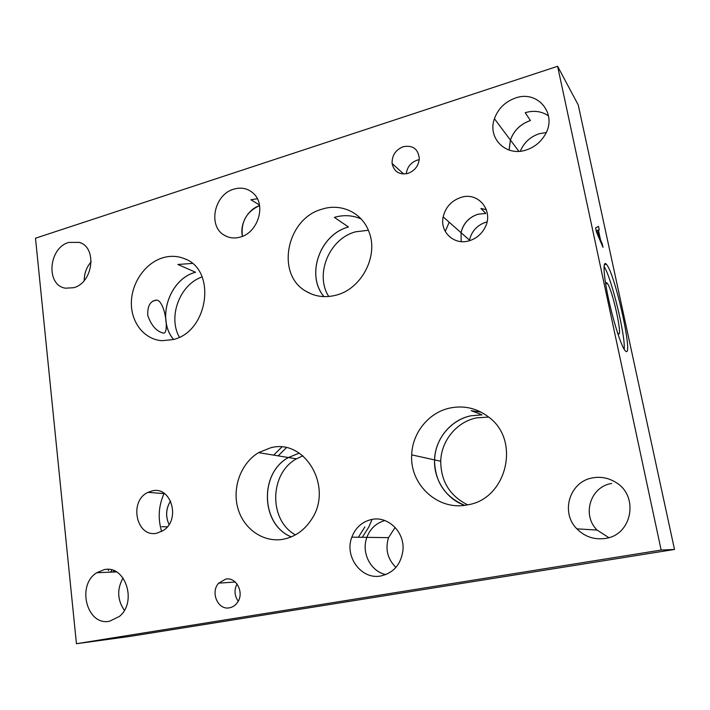 <?xml version="1.0" encoding="UTF-8"?>
<svg xmlns="http://www.w3.org/2000/svg" width="710" height="710" viewBox="0 0 710 710"><rect width="100%" height="100%" fill="white"/><g stroke="black" fill="none" stroke-linecap="round" stroke-linejoin="round"><path stroke-width="1.06" d="M114.692 571.985L114.594 570.964M108.142 569.429L108.577 570.627M113.493 571.151L113.556 572.029M110.556 571.701L110.591 572.153M111.692 571.825L111.408 569.89M557.616 66.287L578.242 104.956L674.5 549.451L130.063 636.382L76.44 643.713L661.143 550.064L557.616 66.287L35.5 238.214L76.44 643.713M599.781 238.134L598.104 230.368L596.719 231.025L599.781 238.134L599.151 238.303M598.104 230.368L596.231 230.874M602.284 243.938L603.003 247.302L596.498 232.09L595.601 227.91L598.503 226.383L599.249 229.871L598.441 230.226L600.5 239.811L602.284 243.938L601.636 244.107M600.5 239.811L599.87 239.98M598.441 230.226L596.222 230.83M599.249 229.871L596.196 230.697M674.5 549.451L661.143 550.064M625.297 350.829L625.093 350.598C621.383 346.489 613.564 322.322 608.541 298.954C603.465 275.524 602.63 259.851 606.349 264.218L606.757 264.732C615.721 275.595 634.243 360.902 625.297 350.829M461.18 241.604L461.056 232.694C463.293 223.464 468.946 217.304 478.007 214.234L485.826 213.435L480.91 208.465L486.368 209.672M480.91 208.465L486.377 209.698M445.232 231.389L449.217 222.239M469.354 240.743L469.461 240.14C471.644 231.123 477.173 225.132 486.048 222.159L487.007 221.91M161.649 531.488C157.709 518.486 158.543 505.768 164.152 493.335M170.577 500.932C165.847 508.564 165.341 516.41 169.069 524.477C165.403 516.392 165.909 508.564 170.604 500.994M485.826 213.435L477.936 214.225C468.875 217.296 463.231 223.437 461.003 232.667L443.173 216.887C445.525 207.205 451.427 200.717 460.897 197.442C478.567 191.336 494.444 211.411 484.69 228.158C481.114 234.548 475.913 238.773 469.079 240.823C454.072 245.491 439.703 231.948 443.173 216.887M152.02 490.947C171.083 485.604 181.085 519.542 163.353 530.45L157.016 533.148C136.418 538.233 128.457 500.949 148.026 492.358L152.02 490.947M324.017 296.62C305.531 274.921 319.961 234.486 348.459 226.987L334.392 217.384M334.374 217.384C343.551 214.686 352.453 215.192 361.062 218.893M328.757 296.496C314.495 274.433 329.254 238.675 355.55 231.815L368.366 230.271M273.696 455.119L281.781 447.078M364.887 526.935L358.364 537.248M295.395 534.887C268.513 520.137 269.472 473.419 296.478 458.837L302.877 455.802M286.352 447.753L278.169 455.847M362.304 537.301L368.774 527.077L372.093 519.392M291.313 536.866C260.987 524.894 259.079 473.286 288.429 457.533L299.247 453.131M464.677 505.298C446.377 499.201 433.508 479.241 434.609 459.92C435.15 438.762 450.779 420.098 470.757 415.82L482.028 414.853L471.183 410.637L481.3 412.235M467.606 504.819C449.856 495.891 440.901 481.38 440.733 461.269C441.229 440.786 456.574 421.944 476.357 417.906L488.64 417.036M173.577 339.416C156.093 318.941 169.415 279.012 195.516 272.241L177.882 264.475M177.864 264.484L192.25 263.41M179.381 337.179C167.675 316.793 179.834 284.47 202.093 276.927M348.459 226.987L348.441 226.996C319.846 234.406 305.557 275.089 323.964 296.62M322.225 209.113C341.306 202.936 362.251 212.787 369.014 231.921C378.794 256.035 361.408 289.13 335.99 295.191C325.109 297.96 315.151 296.682 306.108 291.348C275.32 274.477 286.503 218.369 322.225 209.113M299.238 453.122L288.393 457.524C259.221 473.179 260.694 524.743 291.26 536.884M270.474 447.841C304.892 437.981 334.011 487.424 311.175 519.924C304.128 530.45 294.898 536.875 283.494 539.209C263.534 542.981 243.557 529.021 237.859 508.191C232.01 487.415 241.045 463.133 258.555 452.643L270.474 447.841M482.028 414.853L470.721 415.82C450.655 419.93 435.079 439.082 434.547 459.903C434.848 481.682 444.859 496.814 464.589 505.307M449.883 408.046C464.154 405.153 477.164 408.223 488.906 417.249C521.025 440.617 506.541 499.574 467.189 504.899C437.99 511.093 409.617 484.566 411.693 454.861C412.324 432.798 428.751 412.466 449.883 408.046M195.516 272.241L195.507 272.249C169.282 278.932 156.12 319.154 173.533 339.424M162.679 257.819C170.338 255.547 177.686 255.875 184.724 258.795C216.994 270.217 208.287 332.031 173 339.575L162.013 340.702C144.37 339.549 131.03 322.633 131.359 302.735C131.545 282.846 145.222 263.108 162.679 257.819M157.94 300.392C165.803 304.448 169.548 336.087 162.803 332.928L161.88 332.697C155.641 330.425 150.937 324.656 147.769 315.391C147.36 305.921 150.289 300.827 156.564 300.099L157.94 300.392M124.365 610.316C117.283 599.897 116.857 589.105 123.07 577.949C116.848 589.176 117.283 599.977 124.356 610.334M395.133 527.432L388.512 537.639C385.068 549.114 387.545 559.036 395.923 567.405M385.814 574.603C370.576 571.426 361.062 552.611 366.875 537.364C370.185 528.657 376.167 523.048 384.829 520.536M259.461 204.986L250.887 199.741L257.357 198.738M242.43 236.323C239.589 224.342 247.737 209.415 259.567 205.616C246.512 211.686 240.788 221.928 242.385 236.341M104.006 569.713C125.066 564.308 137.731 601.92 119.298 616.502L109.544 621.232C86.797 626.202 76.289 584.96 96.773 572.73L104.006 569.713M233.634 189.197C241.444 186.907 248.154 188.416 253.754 193.715C266.33 205.243 257.952 232.543 240.45 237.025C234.398 238.755 228.904 238.081 223.952 235.019C207.719 225.727 214.376 194.478 233.634 189.197M509.132 150.085L510.428 140.039C513.889 130.525 520.545 124.019 530.405 120.523L525.205 112.686M525.187 112.686C533.982 110.156 541.774 111.248 548.555 115.961M546.203 132.513L539.227 133.737C530.228 136.799 523.918 142.621 520.297 151.212M84.233 280.539C84.277 273.306 86.593 267.049 91.2 261.777C86.54 267.155 84.215 273.421 84.215 280.556M530.405 120.523L530.388 120.523C520.545 123.975 513.88 130.48 510.384 140.048L509.079 150.067M515.407 98.042C537.86 89.637 558.016 114.283 544.881 135.06C540.416 142.435 534.124 147.431 526.012 150.059C505.795 156.901 487.246 138.033 494.426 118.721C498.109 108.648 505.103 101.752 515.407 98.042M68.79 242.421L79.316 242.385C97.474 247.32 93.125 282.944 73.662 287.71L65.444 288.189C45.6 285.34 48.466 247.834 68.79 242.421M604.033 266.427C611.381 277.202 625.75 336.345 624.17 349.293M605.71 284.231C605.887 282.553 606.411 282.243 607.254 283.299C612.473 289.103 623.362 339.194 618.126 333.514L617.487 332.697M607.254 283.299L605.736 284.027M419.219 159.697L417.089 160.185C410.744 162.599 407.141 167.143 406.271 173.817M403.2 146.713C412.803 144.955 418.172 148.878 419.299 158.481C418.651 165.776 414.871 170.746 407.966 173.4C399.322 175.095 394.032 171.793 392.097 163.513C391.858 155.49 395.559 149.89 403.2 146.713M237.042 583.957C234.007 589.983 234.406 595.726 238.232 601.192M225.647 579.129C236.51 576.573 244.79 593.329 237.202 602.817C235.125 605.586 232.525 607.254 229.392 607.822C217.881 610.325 210.098 592.069 218.715 583.141L225.647 579.129M371.791 519.445C387.917 515.824 404.647 531.861 402.978 549.966C401.141 564.21 393.757 572.881 380.835 575.979C361.337 579.999 344.119 556.409 351.832 537.159C355.595 527.503 362.251 521.601 371.791 519.445M611.674 483.457C590.454 486.563 581.561 514.919 597.083 530.068L608.825 537.621M592.832 477.848C600.793 476.454 608.31 477.883 615.384 482.125C639.399 495.456 632.291 535.278 605.186 538.455C594.163 539.928 584.721 536.716 576.866 528.835C560.057 512.274 569.775 481.291 592.832 477.848M161.694 526.687L167.338 526.829M461.056 232.694L469.461 240.14M164.569 493.627L148.026 492.358M288.438 457.524L296.478 458.837M434.609 459.92L440.733 461.269M311.548 294.055L306.108 291.348M288.393 457.524L258.555 452.643M434.547 459.903L411.693 454.861M185.825 259.301L184.724 258.795M366.875 537.355L388.512 537.639M116.449 571.914L96.773 572.73M226.809 236.519L223.952 235.019M510.428 140.048L518.868 151.328M510.384 140.048L494.426 118.721M80.975 243.068L79.316 242.385M606.349 264.218L604.272 264.75M156.546 300.099L152.65 301.226M403.733 174.03L392.097 163.513M235.276 582.031L218.715 583.141M366.866 537.355L351.832 537.159M597.083 530.068L576.866 528.835"/></g></svg>
